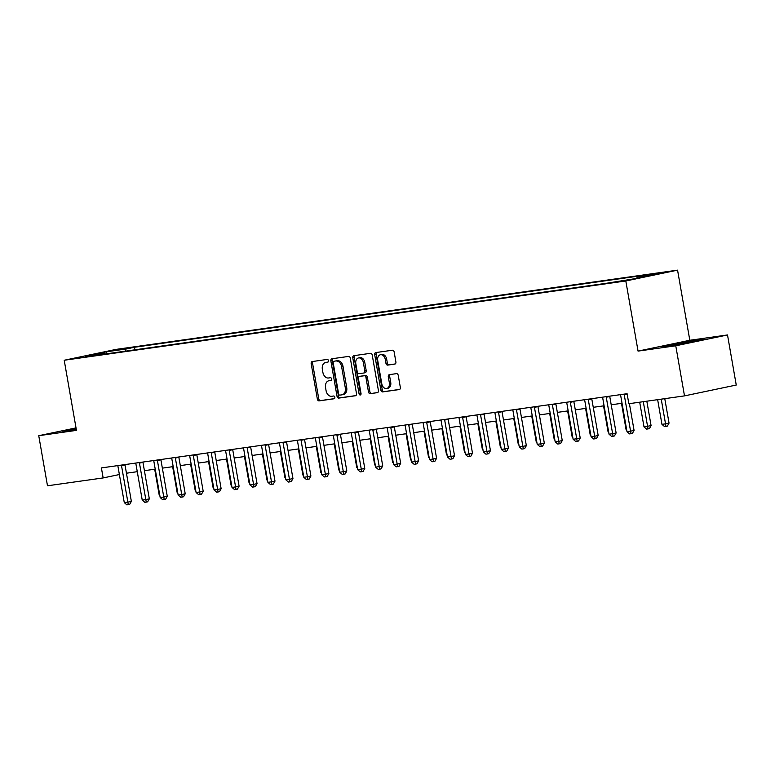 <?xml version="1.0" encoding="UTF-8"?>
<svg xmlns="http://www.w3.org/2000/svg" width="775" height="775" viewBox="0 0 775 775"><rect width="100%" height="100%" fill="white"/><g stroke="black" fill="none" stroke-linecap="round" stroke-linejoin="round"><path stroke-width="1.16" d="M328.464 360.666A1.395 0.998 -101.8 0 0 327.234 359.426L312.257 361.547A1.996 1.424 -101.8 0 0 312.189 361.557A1.996 1.424 -101.8 0 0 311.182 363.707L317.363 399.106A1.996 1.424 -101.8 0 0 319.116 400.878L334.093 398.767A1.395 0.998 -101.8 0 0 333.618 396.006L331.681 396.287A6.394 4.553 -101.8 0 1 326.072 390.629L325.558 387.674A6.394 4.553 -101.8 0 1 328.755 380.787A6.394 4.553 -101.8 0 1 328.968 380.748L330.906 380.477A1.395 0.998 -101.8 0 0 330.421 377.716L328.484 377.997A6.394 4.553 -101.8 0 1 322.875 372.339L322.361 369.384A6.394 4.553 -101.8 0 1 325.568 362.497A6.394 4.553 -101.8 0 1 325.771 362.458L327.709 362.177A1.395 0.998 -101.8 0 0 328.464 360.666M662.577 272.5L651.688 274.553L662.577 272.5M394.824 364.095A1.996 1.424 -101.8 0 0 394.892 364.085A1.996 1.424 -101.8 0 0 395.889 361.925L394.155 351.995A1.996 1.424 -101.8 0 0 392.402 350.232L375.768 352.577A1.996 1.424 -101.8 0 0 375.701 352.586A1.996 1.424 -101.8 0 0 374.703 354.747L380.874 390.145A1.996 1.424 -101.8 0 0 382.627 391.908L399.27 389.563A1.996 1.424 -101.8 0 0 399.338 389.554A1.996 1.424 -101.8 0 0 400.336 387.393L398.243 375.4A1.996 1.424 -101.8 0 0 396.49 373.637L389.37 374.635A1.996 1.424 -101.8 0 0 389.302 374.654A1.996 1.424 -101.8 0 0 388.304 376.805L389.341 382.753A5.347 3.807 -101.8 0 1 386.667 388.517A5.347 3.807 -101.8 0 1 381.794 383.819L377.725 360.511A5.347 3.807 -101.8 0 1 380.409 354.747A5.347 3.807 -101.8 0 1 385.272 359.445L385.95 363.33A1.996 1.424 -101.8 0 0 387.703 365.103L394.95 364.066M638.058 351.104L675.761 345.786L684.499 395.88L736.25 385.039L727.512 334.955L689.808 340.273L677.563 270.146L625.812 280.976L638.058 351.104L689.808 340.273M76.018 427.897L38.75 435.695L76.454 430.377L64.218 360.249L625.812 280.976M38.75 435.695L47.488 485.789L103.153 477.933L119.379 474.532M684.499 395.88L628.845 403.727L627.091 393.71L101.399 467.916L103.153 477.933M350.31 358.186A1.996 1.424 -101.8 0 0 348.556 356.423L331.923 358.767A1.996 1.424 -101.8 0 0 331.855 358.777A1.996 1.424 -101.8 0 0 330.857 360.937L337.028 396.335A1.996 1.424 -101.8 0 0 338.782 398.098L355.425 395.754A1.996 1.424 -101.8 0 0 355.483 395.744A1.996 1.424 -101.8 0 0 356.49 393.584L350.31 358.186M353.846 355.677L370.479 353.323A1.996 1.424 -101.8 0 1 372.233 355.095L378.413 390.493A1.996 1.424 -101.8 0 1 377.406 392.644A1.996 1.424 -101.8 0 1 377.347 392.654L370.227 393.661A1.996 1.424 -101.8 0 1 368.474 391.898L365.965 377.541A1.996 1.424 -101.8 0 0 364.211 375.768L359.493 376.437A1.996 1.424 -101.8 0 0 359.426 376.447A1.996 1.424 -101.8 0 0 358.428 378.607L361.034 393.555A1.395 0.998 -101.8 0 1 359.058 393.826L352.78 357.837A1.996 1.424 -101.8 0 1 353.778 355.686A1.996 1.424 -101.8 0 1 353.846 355.677M113.567 350.591L127.274 348.149L113.567 350.591M677.563 270.146L115.959 349.409L64.218 360.249M104.974 354.039L104.451 353.536L95.993 355.308L607.329 283.137L635.18 278.632L656.716 274.118L637.321 276.859L645.788 275.086L134.453 347.258L125.996 349.031L124.998 351.211M104.451 353.536L85.066 356.277L106.601 351.763L125.996 349.031M675.761 345.786L727.512 334.955M126.451 473.215L137.272 471.684M144.402 470.677L155.233 469.146M162.362 468.139L173.183 466.618M180.313 465.61L191.134 464.08M198.264 463.072L209.095 461.542M216.215 460.544L227.046 459.013M234.176 458.006L244.997 456.475M252.127 455.468L262.957 453.947M270.078 452.939L280.908 451.408M288.038 450.401L298.859 448.88M305.989 447.873L316.82 446.342M323.94 445.334L334.771 443.804M341.901 442.806L352.722 441.275M359.852 440.268L370.683 438.737M377.803 437.73L388.633 436.209M395.763 435.201L406.584 433.671M413.714 432.663L424.545 431.132M431.665 430.135L442.496 428.604M449.626 427.597L460.447 426.066M467.577 425.058L478.407 423.537M485.528 422.53L496.358 420.999M503.488 419.992L514.309 418.471M521.439 417.463L532.26 415.933M539.39 414.925L550.221 413.395M557.351 412.387L568.172 410.866M575.302 409.859L586.123 408.328M593.253 407.321L604.083 405.8M611.213 404.792L622.034 403.262M134.898 349.816L134.453 347.258M636.653 278.322L637.321 276.859M106.969 353.758L106.601 351.763M76.076 428.236L62 431.181L76.299 429.495M704.252 339.469L698.188 339.789L660.949 346.638L667.013 346.318L704.252 339.469M328.058 362.041L327.176 362.167A6.394 4.553 -101.8 0 0 326.963 362.196A6.394 4.553 -101.8 0 0 326.75 362.254M329.947 380.544A6.394 4.553 -101.8 0 1 330.15 380.486A6.394 4.553 -101.8 0 1 330.363 380.457L331.245 380.331M313.236 361.402A1.996 1.424 -101.8 0 0 312.587 363.417L318.767 398.815A1.996 1.424 -101.8 0 0 320.521 400.588L334.442 398.621M332.911 358.631A1.996 1.424 -101.8 0 0 332.252 360.637L338.433 396.044A1.996 1.424 -101.8 0 0 340.186 397.808L355.832 395.599M335.304 361.014L333.909 361.305A1.395 0.998 -101.8 0 0 333.202 362.816L338.627 393.894A1.395 0.998 -101.8 0 0 339.857 395.124L341.901 394.843A6.394 4.553 -101.8 0 0 342.114 394.804A6.394 4.553 -101.8 0 0 345.311 387.907L341.61 366.672A6.394 4.553 -101.8 0 0 335.992 361.014L335.352 361.005A1.395 0.998 -101.8 0 0 335.255 361.024M343.296 394.543A6.394 4.553 -101.8 0 0 343.509 394.514A6.394 4.553 -101.8 0 0 346.716 387.616L345.311 387.907M335.352 361.005L337.396 360.724A6.394 4.553 -101.8 0 1 343.005 366.372L346.716 387.616M377.754 392.508L370.227 393.661M360.753 376.175A1.996 1.424 -101.8 0 1 360.821 376.156A1.996 1.424 -101.8 0 1 360.888 376.146L365.616 375.478A1.996 1.424 -101.8 0 1 367.36 377.241L369.869 391.598A1.996 1.424 -101.8 0 0 371.622 393.371M354.834 355.531A1.996 1.424 -101.8 0 0 354.175 357.546L360.452 393.535A1.395 0.998 -101.8 0 0 360.947 394.494M363.368 362.642A5.347 3.807 -101.8 0 0 358.496 357.943A5.347 3.807 -101.8 0 0 355.822 363.707L357.256 371.913A1.996 1.424 -101.8 0 0 359.009 373.686L363.737 373.017A1.996 1.424 -101.8 0 0 363.795 373.007A1.996 1.424 -101.8 0 0 364.802 370.847L363.368 362.642L364.763 362.351A5.347 3.807 -101.8 0 0 359.9 357.653L358.496 357.943M363.863 372.988L365.132 372.727A1.996 1.424 -101.8 0 0 365.199 372.717A1.996 1.424 -101.8 0 0 366.197 370.557L364.802 370.847M364.763 362.351L366.197 370.557M380.409 354.747L381.804 354.456A5.347 3.807 -101.8 0 1 386.667 359.154L387.345 363.039A1.996 1.424 -101.8 0 0 389.098 364.812L395.231 363.94M386.667 388.517L388.062 388.227A5.347 3.807 -101.8 0 0 390.736 382.463L389.341 382.753M390.358 374.499A1.996 1.424 -101.8 0 0 389.699 376.514L390.736 382.463M376.757 352.441A1.996 1.424 -101.8 0 0 376.098 354.446L382.278 389.854A1.996 1.424 -101.8 0 0 384.032 391.617L399.677 389.408M154.69 469.224L159.243 495.302L159.786 495.225M159.892 495.864L159.243 495.302M121.462 465.077A2.034 1.453 -101.8 0 0 121.51 465.649L127.865 502.113L124.281 502.617L117.916 466.153A2.034 1.453 -101.8 0 0 117.761 465.601M124.969 464.583A2.034 1.453 -101.8 0 0 124.998 464.913L131.362 501.386L127.865 502.113L128.292 504.651L126.858 504.854L124.281 502.617M131.362 501.386L129.696 504.36L128.292 504.651M172.651 466.686L177.194 492.764L177.737 492.687M177.843 493.326L177.194 492.764M190.602 464.157L195.155 490.236L195.688 490.158M195.804 490.798L195.155 490.236M208.553 461.619L213.106 487.698L213.638 487.62M213.755 488.26L213.106 487.698M139.422 462.549A2.034 1.453 -101.8 0 0 139.461 463.111L145.826 499.584L142.232 500.088L135.867 463.624A2.034 1.453 -101.8 0 0 135.712 463.072M142.92 462.055A2.034 1.453 -101.8 0 0 142.958 462.384L149.323 498.848L145.826 499.584L146.252 502.113L144.818 502.316L142.232 500.088M149.323 498.848L147.647 501.822L146.252 502.113M157.373 460.011A2.034 1.453 -101.8 0 0 157.412 460.582L163.777 497.046L160.183 497.55L153.818 461.086A2.034 1.453 -101.8 0 0 153.663 460.534M160.871 459.517A2.034 1.453 -101.8 0 0 160.909 459.846L167.274 496.31L163.777 497.046L164.203 499.584L162.769 499.788L160.183 497.55M167.274 496.31L165.598 499.294L164.203 499.584M175.324 457.473A2.034 1.453 -101.8 0 0 175.363 458.044L181.728 494.508L178.143 495.022L171.779 458.548A2.034 1.453 -101.8 0 0 171.624 457.996M178.822 456.988A2.034 1.453 -101.8 0 0 178.86 457.318L185.225 493.782L181.728 494.508L182.154 497.046L180.72 497.25L178.143 495.022M185.225 493.782L183.559 496.756L182.154 497.046M226.513 459.091L231.057 485.169L231.599 485.092M231.706 485.722L231.057 485.169M193.285 454.944A2.034 1.453 -101.8 0 0 193.324 455.516L199.688 491.98L196.094 492.483L189.73 456.02A2.034 1.453 -101.8 0 0 189.575 455.468M196.782 454.45A2.034 1.453 -101.8 0 0 196.821 454.78L203.186 491.243L199.688 491.98L200.115 494.518L198.671 494.721L196.094 492.483M203.186 491.243L201.51 494.218L200.115 494.518M76.202 428.943L71.6 430.27M64.858 431.026L76.153 428.662M695.485 341.3L677.234 344.003L670.549 345.728M663.807 346.493L676.788 343.771L701.172 340.109M244.464 456.552L249.017 482.631L249.55 482.554M249.666 483.193L249.017 482.631M262.415 454.024L266.968 480.093L267.501 480.025M267.617 480.655L266.968 480.093M280.376 451.486L284.919 477.565L285.462 477.487M285.568 478.127L284.919 477.565M298.327 448.948L302.88 475.027L303.412 474.949M303.529 475.588L302.88 475.027M316.278 446.419L320.831 472.498L321.363 472.421M321.48 473.06L320.831 472.498M211.236 452.406A2.034 1.453 -101.8 0 0 211.275 452.978L217.639 489.442L214.045 489.945L207.681 453.482A2.034 1.453 -101.8 0 0 207.526 452.929M214.733 451.912A2.034 1.453 -101.8 0 0 214.772 452.242L221.137 488.715L217.639 489.442L218.066 491.98L216.632 492.183L214.045 489.945M221.137 488.715L219.461 491.689L218.066 491.98M229.187 449.878A2.034 1.453 -101.8 0 0 229.226 450.44L235.59 486.913L232.006 487.417L225.641 450.953A2.034 1.453 -101.8 0 0 225.486 450.401M232.684 449.384A2.034 1.453 -101.8 0 0 232.723 449.713L239.088 486.177L235.59 486.913L236.017 489.442L234.583 489.645L232.006 487.417M239.088 486.177L237.421 489.151L236.017 489.442M247.148 447.34A2.034 1.453 -101.8 0 0 247.186 447.911L253.551 484.375L249.957 484.879L243.592 448.415A2.034 1.453 -101.8 0 0 243.437 447.863M250.645 446.846A2.034 1.453 -101.8 0 0 250.683 447.175L257.048 483.639L253.551 484.375L253.977 486.913L252.534 487.117L249.957 484.879M257.048 483.639L255.372 486.623L253.977 486.913M265.098 444.811A2.034 1.453 -101.8 0 0 265.137 445.373L271.502 481.837L267.908 482.35L261.543 445.877A2.034 1.453 -101.8 0 0 261.388 445.334M268.596 444.317A2.034 1.453 -101.8 0 0 268.634 444.647L274.999 481.11L271.502 481.837L271.928 484.375L270.494 484.578L267.908 482.35M274.999 481.11L273.323 484.084L271.928 484.375M283.049 442.273A2.034 1.453 -101.8 0 0 283.088 442.845L289.453 479.308L285.868 479.812L279.504 443.348A2.034 1.453 -101.8 0 0 279.349 442.796M286.547 441.779A2.034 1.453 -101.8 0 0 286.585 442.108L292.95 478.572L289.453 479.308L289.879 481.847L288.445 482.05L285.868 479.812M292.95 478.572L291.284 481.556L289.879 481.847M334.228 443.881L338.782 469.96L339.324 469.882M339.431 470.522L338.782 469.96M301.01 439.735A2.034 1.453 -101.8 0 0 301.049 440.307L307.413 476.77L303.819 477.284L297.455 440.81A2.034 1.453 -101.8 0 0 297.3 440.258M304.507 439.241A2.034 1.453 -101.8 0 0 304.546 439.57L310.911 476.044L307.413 476.77L307.84 479.308L306.396 479.512L303.819 477.284M310.911 476.044L309.235 479.018L307.84 479.308M352.189 441.353L356.742 467.422L357.275 467.354M357.391 467.984L356.742 467.422M318.961 437.207A2.034 1.453 -101.8 0 0 319 437.768L325.364 474.242L321.77 474.746L315.406 438.282A2.034 1.453 -101.8 0 0 315.251 437.73M322.458 436.713A2.034 1.453 -101.8 0 0 322.497 437.042L328.862 473.506L325.364 474.242L325.791 476.78L324.357 476.974L321.77 474.746M328.862 473.506L327.186 476.48L325.791 476.78M370.14 438.815L374.693 464.893L375.226 464.816M375.342 465.455L374.693 464.893M336.912 434.668A2.034 1.453 -101.8 0 0 336.951 435.24L343.315 471.704L339.731 472.207L333.366 435.744A2.034 1.453 -101.8 0 0 333.211 435.192M340.409 434.174A2.034 1.453 -101.8 0 0 340.448 434.504L346.812 470.977L343.315 471.704L343.742 474.242L342.308 474.445L339.731 472.207M346.812 470.977L345.146 473.951L343.742 474.242M388.091 436.277L392.644 462.355L393.187 462.278M393.293 462.917L392.644 462.355M354.873 432.14A2.034 1.453 -101.8 0 0 354.911 432.702L361.276 469.166L357.682 469.679L351.317 433.215A2.034 1.453 -101.8 0 0 351.162 432.663M358.37 431.646A2.034 1.453 -101.8 0 0 358.408 431.975L364.773 468.439L361.276 469.166L361.702 471.704L360.259 471.907L357.682 469.679M364.773 468.439L363.097 471.413L361.702 471.704M406.052 433.748L410.605 459.827L411.137 459.749M411.254 460.389L410.605 459.827M372.823 429.602A2.034 1.453 -101.8 0 0 372.862 430.173L379.227 466.637L375.633 467.141L369.268 430.677A2.034 1.453 -101.8 0 0 369.113 430.125M376.321 429.108A2.034 1.453 -101.8 0 0 376.359 429.437L382.724 465.901L379.227 466.637L379.653 469.175L378.219 469.379L375.633 467.141M382.724 465.901L381.048 468.885L379.653 469.175M424.002 431.21L428.556 457.289L429.088 457.211M429.205 457.851L428.556 457.289M390.774 427.064A2.034 1.453 -101.8 0 0 390.813 427.635L397.178 464.099L393.593 464.613L387.229 428.139A2.034 1.453 -101.8 0 0 387.074 427.587M394.272 426.57A2.034 1.453 -101.8 0 0 394.31 426.909L400.675 463.373L397.178 464.099L397.604 466.637L396.17 466.841L393.593 464.613M400.675 463.373L399.009 466.347L397.604 466.637M441.953 428.682L446.507 454.76L447.049 454.683M447.156 455.312L446.507 454.76M459.914 426.143L464.467 452.222L465 452.145M465.107 452.784L464.467 452.222M477.865 423.615L482.418 449.684L482.951 449.616M483.067 450.246L482.418 449.684M495.816 421.077L500.369 447.156L500.912 447.078M501.018 447.718L500.369 447.156M513.777 418.539L518.33 444.618L518.863 444.54M518.969 445.179L518.33 444.618M531.727 416.01L536.281 442.089L536.813 442.012M536.93 442.641L536.281 442.089M549.678 413.472L554.232 439.551L554.774 439.473M554.881 440.113L554.232 439.551M567.639 410.944L572.183 437.013L572.725 436.945M572.832 437.575L572.183 437.013M408.725 424.535A2.034 1.453 -101.8 0 0 408.774 425.097L415.138 461.571L411.544 462.074L405.18 425.611A2.034 1.453 -101.8 0 0 405.025 425.058M412.232 424.041A2.034 1.453 -101.8 0 0 412.271 424.371L418.636 460.834L415.138 461.571L415.565 464.109L414.121 464.312L411.544 462.074M418.636 460.834L416.96 463.808L415.565 464.109M426.686 421.997A2.034 1.453 -101.8 0 0 426.725 422.569L433.089 459.032L429.495 459.536L423.131 423.073A2.034 1.453 -101.8 0 0 422.976 422.52M430.183 421.503A2.034 1.453 -101.8 0 0 430.222 421.832L436.587 458.306L433.089 459.032L433.516 461.571L432.082 461.774L429.495 459.536M436.587 458.306L434.911 461.28L433.516 461.571M444.637 419.469A2.034 1.453 -101.8 0 0 444.676 420.031L451.04 456.504L447.456 457.008L441.091 420.544A2.034 1.453 -101.8 0 0 440.936 419.992M448.134 418.975A2.034 1.453 -101.8 0 0 448.173 419.304L454.537 455.768L451.04 456.504L451.467 459.032L450.033 459.236L447.456 457.008M454.537 455.768L452.871 458.742L451.467 459.032M462.588 416.931A2.034 1.453 -101.8 0 0 462.636 417.502L469.001 453.966L465.407 454.47L459.042 418.006A2.034 1.453 -101.8 0 0 458.887 417.454M466.095 416.437A2.034 1.453 -101.8 0 0 466.133 416.766L472.498 453.23L469.001 453.966L469.427 456.504L467.984 456.707L465.407 454.47M472.498 453.23L470.822 456.213L469.427 456.504M480.548 414.402A2.034 1.453 -101.8 0 0 480.587 414.964L486.952 451.428L483.358 451.941L476.993 415.468A2.034 1.453 -101.8 0 0 476.838 414.925M484.046 413.908A2.034 1.453 -101.8 0 0 484.084 414.238L490.449 450.701L486.952 451.428L487.378 453.966L485.944 454.169L483.358 451.941M490.449 450.701L488.773 453.675L487.378 453.966M498.499 411.864A2.034 1.453 -101.8 0 0 498.538 412.436L504.903 448.899L501.318 449.403L494.954 412.939A2.034 1.453 -101.8 0 0 494.799 412.387M501.997 411.37A2.034 1.453 -101.8 0 0 502.035 411.699L508.4 448.163L504.903 448.899L505.329 451.438L503.895 451.641L501.318 449.403M508.4 448.163L506.734 451.137L505.329 451.438M516.45 409.326A2.034 1.453 -101.8 0 0 516.499 409.897L522.863 446.361L519.269 446.875L512.905 410.401A2.034 1.453 -101.8 0 0 512.75 409.849M519.957 408.832A2.034 1.453 -101.8 0 0 519.996 409.161L526.351 445.635L522.863 446.361L523.29 448.899L521.846 449.103L519.269 446.875M526.351 445.635L524.685 448.609L523.29 448.899M534.411 406.798A2.034 1.453 -101.8 0 0 534.45 407.359L540.814 443.833L537.22 444.337L530.856 407.873A2.034 1.453 -101.8 0 0 530.701 407.321M537.908 406.303A2.034 1.453 -101.8 0 0 537.947 406.633L544.312 443.097L540.814 443.833L541.241 446.371L539.807 446.565L537.22 444.337M544.312 443.097L542.636 446.071L541.241 446.371M585.59 408.406L590.143 434.484L590.676 434.407M590.792 435.046L590.143 434.484M552.362 404.259A2.034 1.453 -101.8 0 0 552.401 404.831L558.765 441.295L555.181 441.798L548.816 405.335A2.034 1.453 -101.8 0 0 548.661 404.782M555.859 403.765A2.034 1.453 -101.8 0 0 555.898 404.095L562.262 440.558L558.765 441.295L559.192 443.833L557.758 444.036L555.181 441.798M562.262 440.558L560.596 443.542L559.192 443.833M603.541 405.868L608.094 431.946L608.637 431.869M608.743 432.508L608.094 431.946M570.313 401.731A2.034 1.453 -101.8 0 0 570.361 402.293L576.726 438.757L573.132 439.27L566.767 402.806A2.034 1.453 -101.8 0 0 566.612 402.254M573.82 401.237A2.034 1.453 -101.8 0 0 573.849 401.566L580.213 438.03L576.726 438.757L577.152 441.295L575.709 441.498L573.132 439.27M580.213 438.03L578.547 441.004L577.152 441.295M621.502 403.339L626.045 429.418L626.587 429.34M626.694 429.98L626.045 429.418M588.273 399.193A2.034 1.453 -101.8 0 0 588.312 399.764L594.677 436.228L591.083 436.732L584.718 400.268A2.034 1.453 -101.8 0 0 584.563 399.716M591.771 398.699A2.034 1.453 -101.8 0 0 591.809 399.028L598.174 435.492L594.677 436.228L595.103 438.766L593.669 438.97L591.083 436.732M598.174 435.492L596.498 438.476L595.103 438.766M639.695 402.196L644.006 426.88L651.087 425.64L646.825 401.198M651.087 425.64L649.421 428.614L648.016 428.914L643.289 401.692M648.016 428.914L646.583 429.118L644.006 426.88M606.224 396.655A2.034 1.453 -101.8 0 0 606.263 397.226L612.628 433.69L609.034 434.203L602.679 397.73A2.034 1.453 -101.8 0 0 602.524 397.178M609.722 396.161A2.034 1.453 -101.8 0 0 609.76 396.49L616.125 432.963L612.628 433.69L613.054 436.228L611.62 436.432L609.034 434.203M616.125 432.963L614.459 435.938L613.054 436.228M657.646 399.668L661.957 424.342L665.551 423.838L669.048 423.111L664.776 398.66M669.048 423.111L667.372 426.085L665.977 426.376L661.24 399.154M665.977 426.376L664.533 426.579L661.957 424.342M624.175 394.126A2.034 1.453 -101.8 0 0 624.224 394.688L630.579 431.162L626.994 431.665L620.63 395.202A2.034 1.453 -101.8 0 0 620.475 394.649M629.407 403.649L634.076 430.425L630.579 431.162L631.005 433.7L629.571 433.903L626.994 431.665M634.076 430.425L632.41 433.399L631.005 433.7M327.176 362.167L325.771 362.458M330.363 380.457L328.968 380.748M320.521 400.588L319.116 400.878M318.767 398.815L317.363 399.106M312.587 363.417L311.182 363.707M340.186 397.808L338.782 398.098M338.433 396.044L337.028 396.335M332.252 360.637L330.857 360.937M343.005 366.372L341.61 366.672M337.396 360.724L335.992 361.014M369.869 391.598L368.474 391.898M367.36 377.241L365.965 377.541M365.616 375.478L364.211 375.768M360.888 376.146L359.493 376.437M360.452 393.535L359.058 393.826M354.175 357.546L352.78 357.837M389.098 364.812L387.703 365.103M387.345 363.039L385.95 363.33M386.667 359.154L385.272 359.445M389.699 376.514L388.304 376.805M384.032 391.617L382.627 391.908M382.278 389.854L380.874 390.145M376.098 354.446L374.703 354.747M121.51 465.649L124.998 464.913M139.461 463.111L142.958 462.384M157.412 460.582L160.909 459.846M175.363 458.044L178.86 457.318M193.324 455.516L196.821 454.78M211.275 452.978L214.772 452.242M229.226 450.44L232.723 449.713M247.186 447.911L250.683 447.175M265.137 445.373L268.634 444.647M283.088 442.845L286.585 442.108M301.049 440.307L304.546 439.57M319 437.768L322.497 437.042M336.951 435.24L340.448 434.504M354.911 432.702L358.408 431.975M372.862 430.173L376.359 429.437M390.813 427.635L394.31 426.909M408.774 425.097L412.271 424.371M426.725 422.569L430.222 421.832M444.676 420.031L448.173 419.304M462.636 417.502L466.133 416.766M480.587 414.964L484.084 414.238M498.538 412.436L502.035 411.699M516.499 409.897L519.996 409.161M534.45 407.359L537.947 406.633M552.401 404.831L555.898 404.095M570.361 402.293L573.849 401.566M588.312 399.764L591.809 399.028M606.263 397.226L609.76 396.49M624.224 394.688L627.159 394.078M326.963 362.196L325.568 362.497M330.15 380.486L328.755 380.787M343.509 394.514L342.114 394.804M360.821 376.156L359.426 376.447M365.199 372.717L363.795 373.007"/></g></svg>
